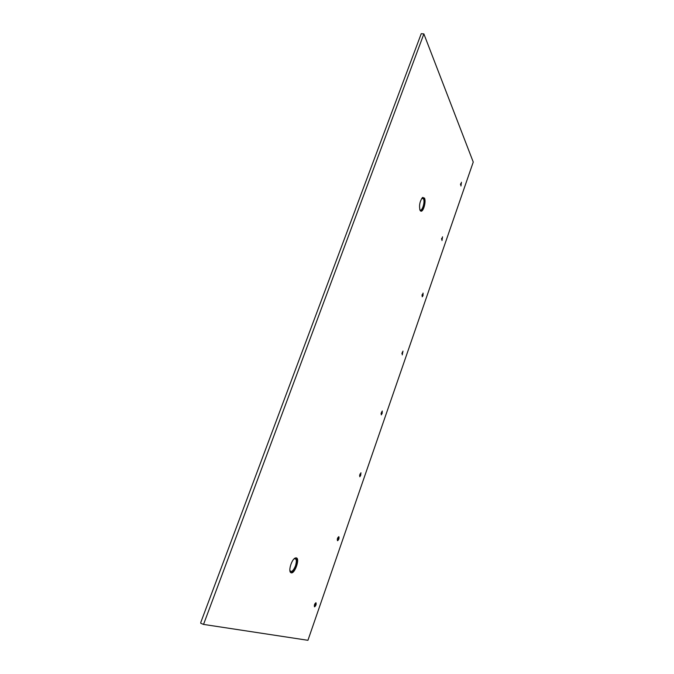 <?xml version="1.0" encoding="UTF-8"?>
<svg xmlns="http://www.w3.org/2000/svg" width="674" height="674" viewBox="0 0 674 674"><rect width="100%" height="100%" fill="white"/><g stroke="black" fill="none" stroke-linecap="round" stroke-linejoin="round"><path stroke-width="1.01" d="M460.949 185.982L461.429 182.258M441.984 240.559L442.532 236.818M422.227 296.787L423.011 295.65L423.053 293.072L422.143 296.695L423.053 293.072M402.243 354.895L402.968 351.095M382.251 411.005L381.181 414.763L382.175 413.389L382.251 411.005M381.4 414.839L382.242 410.988M361.02 472.87L359.697 476.686L361.02 472.87M338.87 536.723L338.752 536.698C337.472 537.852 337.059 539.175 337.497 540.674L337.615 540.7C338.887 539.554 339.308 538.231 338.87 536.723M315.971 602.741L315.912 602.733C314.522 603.963 314.067 605.328 314.547 606.827L314.606 606.836C315.988 605.606 316.443 604.241 315.971 602.741M424.452 198.063L422.396 197.65C419.708 201.551 418.933 205.789 420.071 210.372L420.787 211.105C423.264 212.47 426.381 201.332 424.452 198.063M296.408 557.878L294.976 558.139C291.564 559.867 288.27 570.735 290.629 572.512L291.101 572.799C294.648 574.29 300.132 558.83 296.408 557.878M359.865 476.737L360.767 475.145L360.834 472.819M314.421 606.752L315.769 604.881L315.879 602.733M423.879 33.919L203.54 624.41L307.934 640.3L473.249 162.055L423.879 33.919L421.233 33.7L355.392 209.403M337.615 540.7L338.727 536.706M355.425 209.462L200.81 622.363L200.751 623.273L203.54 624.41M460.671 183.657L460.502 184.769M441.706 238.259L442.152 238.2L441.546 239.312M441.58 239.026L441.672 238.402M422.16 294.563L422.64 294.42L422.531 295.161L421.991 295.557M422.042 295.313L422.151 294.605M402.092 353.639L402.311 352.157L402.412 353.151L401.814 353.572M381.307 413.541L381.526 412.058L381.644 413.01L380.995 413.448M359.849 475.389L360.051 473.915L360.194 474.825L359.503 475.288M337.876 537.827L338.036 538.686L337.303 539.166L337.758 537.785M314.859 603.828L315.137 604.696L314.345 605.244M314.455 605.286L314.842 603.853M420.34 210.777L420.559 210.895C422.977 212.234 426.027 201.358 424.131 198.164L422.792 197.372M290.351 572.159L290.89 572.521C292.735 572.614 294.521 570.499 296.24 566.168C297.63 561.737 297.579 558.999 296.071 557.962L295.465 557.904M419.733 209.471C421.612 213.026 425.387 202.141 423.449 198.796L421.756 198.383M289.871 570.398C291.328 572.597 293.198 571.097 295.473 565.899C296.973 560.498 296.476 558.182 293.982 558.948M420.281 210.701L420.787 211.105"/></g></svg>
